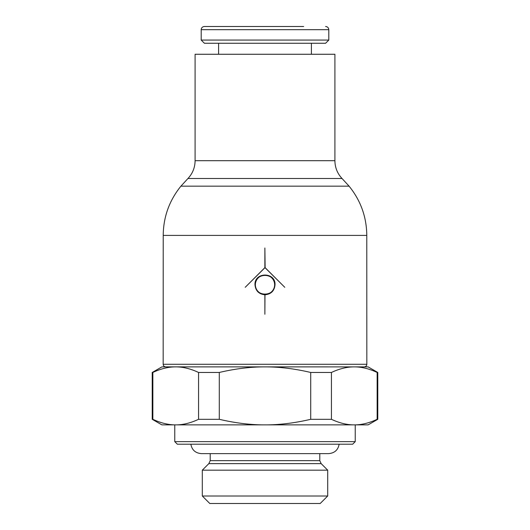 <?xml version="1.0" encoding="UTF-8"?>
<svg xmlns="http://www.w3.org/2000/svg" width="530" height="530" viewBox="0 0 530 530"><rect width="100%" height="100%" fill="white"/><g stroke="black" fill="none" stroke-linecap="round" stroke-linejoin="round"><path stroke-width="0.79" d="M152.216 419.303L152.852 419.303C160.53 422.913 167.877 424.775 174.893 424.881L161.882 424.881L152.216 419.303L152.216 372.464L161.882 366.886L165.751 366.866L368.118 366.886L377.784 372.464L377.784 419.303L368.118 424.881L355.107 424.881C362.123 424.775 369.47 422.913 377.148 419.303L377.784 419.303M195.093 160.703L195.093 54.265L334.907 54.265L334.907 160.703L195.093 160.703C195 167.546 192.628 173.476 187.971 178.491L342.029 178.491L349.091 186.169L180.909 186.169L187.971 178.491M161.882 366.886L174.893 366.886C167.877 366.992 160.53 368.853 152.852 372.464L152.852 419.303M174.893 424.881L176.523 424.881C183.539 424.775 190.886 422.913 198.565 419.303L198.565 372.464C190.886 368.853 183.539 366.992 176.523 366.886L174.893 366.886M176.523 366.886L263.37 366.886C249.339 366.992 234.644 368.853 219.287 372.464L219.287 419.303C234.644 422.913 249.339 424.775 263.37 424.881L266.63 424.881C280.661 424.775 295.356 422.913 310.712 419.303L310.712 372.464C295.356 368.853 280.661 366.992 266.63 366.886L263.37 366.886M266.63 366.886L353.477 366.886C346.461 366.992 339.114 368.853 331.435 372.464L331.435 419.303C339.114 422.913 346.461 424.775 353.477 424.881L355.107 424.881M377.148 419.303L377.148 372.464C369.47 368.853 362.123 366.992 355.107 366.886L353.477 366.886M355.107 366.886L368.118 366.886M174.768 441.636L355.233 441.636L352.655 444.213L177.345 444.213L174.768 441.636L174.768 424.881M355.233 424.881L355.233 441.636M339.127 444.213C338.094 449.957 334.615 453.09 328.68 453.62L201.32 453.62L328.68 453.62L319.789 453.62L319.789 460.656L210.211 460.656L210.211 453.62M208.833 463.637L321.167 463.637L327.699 470.17L327.699 496.007L320.206 503.5L209.794 503.5L202.301 496.007L202.301 470.17L208.833 463.637L210.211 460.656M202.301 470.17L327.699 470.17M202.301 496.007L327.699 496.007M377.148 372.464L377.784 372.464M152.216 372.464L152.852 372.464M201.201 40.068L328.799 40.068L325.606 43.255L204.394 43.255L201.201 40.068L201.201 29.687C201.373 27.772 202.44 26.705 204.394 26.5L303.663 26.5M201.201 29.687L328.799 29.687L328.799 40.068M218.598 54.265L218.598 43.255M311.401 43.255L311.401 54.265M366.833 364.289L163.167 364.289L163.214 235.406L366.786 235.406L366.833 364.289C366.694 365.839 365.833 366.7 364.249 366.866M264.874 247.987L265.126 267.643L284.782 287.3L265 267.643L245.218 287.3L264.874 267.643L264.874 247.987M264.874 314.244L264.874 294.786C258.852 294.13 255.553 290.784 254.976 284.762C254.36 271.83 275.64 271.83 275.024 284.762C274.427 290.857 271.075 294.196 264.98 294.786L264.874 314.244M274.633 284.762A9.633 9.633 0 0 0 265 275.13A9.633 9.633 0 0 0 255.367 284.762C254.778 297.184 275.222 297.184 274.633 284.762C275.222 272.34 254.778 272.34 255.367 284.762A9.633 9.633 0 0 0 265 294.395A9.633 9.633 0 0 0 274.633 284.762M204.394 26.5L265 26.5M198.565 372.464L219.287 372.464M310.712 372.464L331.435 372.464M198.565 419.303L219.287 419.303M310.712 419.303L331.435 419.303M176.523 424.881L263.37 424.881M266.63 424.881L353.477 424.881M163.167 364.289C163.306 365.839 164.167 366.7 165.751 366.866M366.786 235.406C366.601 216.942 360.698 200.532 349.091 186.169M328.799 29.687C328.627 27.772 327.56 26.705 325.606 26.5M321.167 463.637L319.789 460.656M190.873 444.213C191.906 449.957 195.385 453.09 201.32 453.62M180.909 186.169C169.302 200.532 163.399 216.942 163.214 235.406M342.029 178.491C337.371 173.476 335 167.546 334.907 160.703"/></g></svg>
